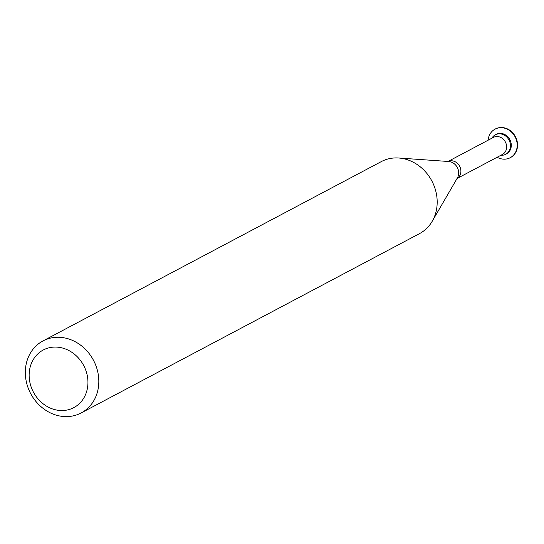 <?xml version="1.0" encoding="UTF-8"?>
<svg xmlns="http://www.w3.org/2000/svg" width="544" height="544" viewBox="0 0 544 544"><rect width="100%" height="100%" fill="white"/><g stroke="black" fill="none" stroke-linecap="round" stroke-linejoin="round"><path stroke-width="0.82" d="M52.238 347.228A32.613 28.438 62.1 0 1 87.264 375.537A32.613 28.438 62.1 0 1 64.852 410.38A32.613 28.438 62.1 0 1 29.825 382.072A32.613 28.438 62.1 0 1 52.238 347.228M54.182 337.47A40.766 35.55 62.1 0 1 96.186 366.425A40.766 35.55 62.1 0 1 81.158 412.95A40.766 35.55 62.1 0 1 69.958 416.405A40.766 35.55 62.1 0 1 27.955 387.444A40.766 35.55 62.1 0 1 42.983 340.918A40.766 35.55 62.1 0 1 54.182 337.47M42.983 340.918L381.344 161.582A40.766 35.55 62.1 0 1 392.55 158.127A40.766 35.55 62.1 0 1 398.657 158.005A40.766 35.55 62.1 0 1 431.841 180.948A40.766 35.55 62.1 0 1 432.208 221.292A40.766 35.55 62.1 0 1 419.526 233.614L81.158 412.95M502.656 155.23A11.036 9.622 62.1 0 1 500.915 155.258A11.036 9.622 62.1 0 0 502.656 155.23A11.036 9.622 62.1 0 0 510.238 143.446A11.036 9.622 62.1 0 0 498.386 133.865A11.036 9.622 62.1 0 1 509.755 141.705A11.036 9.622 62.1 0 1 505.689 154.299A11.036 9.622 62.1 0 1 502.656 155.23M495.353 134.796A11.036 9.622 62.1 0 0 491.878 138.21A11.036 9.622 62.1 0 1 498.386 133.865A11.036 9.622 62.1 0 0 495.353 134.796L496.176 134.361A11.036 9.622 62.1 0 1 499.208 133.43A11.036 9.622 62.1 0 1 510.578 141.27A11.036 9.622 62.1 0 1 506.512 153.864L505.689 154.299M488.111 140.209A16.17 14.103 62.1 0 1 495.054 129.146A16.17 14.103 62.1 0 1 499.501 127.779A16.17 14.103 62.1 0 1 516.161 139.264A16.17 14.103 62.1 0 1 510.197 157.719A16.17 14.103 62.1 0 1 505.757 159.086A16.17 14.103 62.1 0 1 497.148 157.257M495.224 129.057A16.17 14.103 62.1 0 1 495.394 128.962A16.17 14.103 62.1 0 1 499.841 127.595A16.17 14.103 62.1 0 1 516.501 139.08A16.17 14.103 62.1 0 1 510.544 157.536A16.17 14.103 62.1 0 1 510.367 157.631M398.657 158.005L448.691 161.507A10.574 9.221 62.1 0 1 457.3 167.457A10.574 9.221 62.1 0 1 457.395 177.922L432.208 221.292M448.038 161.459A9.649 8.412 62.1 0 1 450.33 160.82A9.649 8.412 62.1 0 1 460.19 167.457A9.649 8.412 62.1 0 1 457.069 178.486L502.459 154.442A9.649 8.412 62.1 0 0 506.015 143.432A9.649 8.412 62.1 0 0 496.074 136.578A9.649 8.412 62.1 0 0 493.422 137.394L448.018 161.459M510.197 157.719L510.544 157.536M495.054 129.146L495.394 128.962"/></g></svg>
